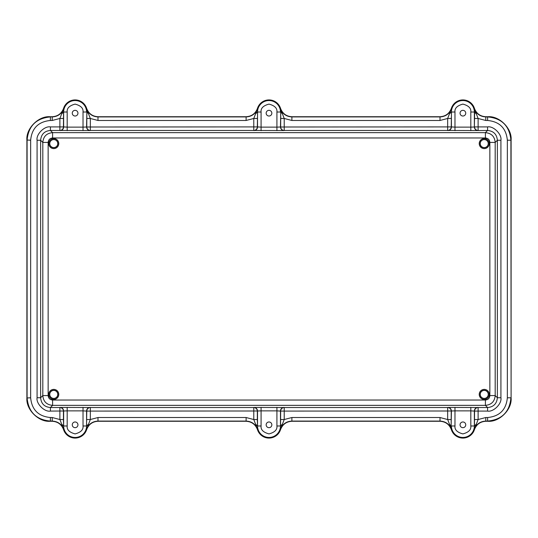 <?xml version="1.0" encoding="UTF-8"?>
<svg xmlns="http://www.w3.org/2000/svg" width="538" height="538" viewBox="0 0 538 538"><rect width="100%" height="100%" fill="white"/><g stroke="black" fill="none" stroke-linecap="round" stroke-linejoin="round"><path stroke-width="0.81" d="M484.24 399.425A5.017 5.017 0 0 1 479.224 394.408A5.017 5.017 0 0 1 484.24 389.391A5.017 5.017 0 0 1 489.257 394.408A5.017 5.017 0 0 1 484.24 399.425M484.24 390.292A4.116 4.116 0 0 0 480.118 394.408A4.116 4.116 0 0 0 484.24 398.53A4.116 4.116 0 0 0 488.356 394.408A4.116 4.116 0 0 0 484.24 390.292M53.76 399.425A5.017 5.017 0 0 1 48.743 394.408A5.017 5.017 0 0 1 53.76 389.391A5.017 5.017 0 0 1 58.777 394.408A5.017 5.017 0 0 1 53.76 399.425M53.76 390.292A4.116 4.116 0 0 0 49.644 394.408A4.116 4.116 0 0 0 53.76 398.53A4.116 4.116 0 0 0 57.882 394.408A4.116 4.116 0 0 0 53.76 390.292M484.24 148.609A5.017 5.017 0 0 1 479.224 143.592A5.017 5.017 0 0 1 484.24 138.575A5.017 5.017 0 0 1 489.257 143.592A5.017 5.017 0 0 1 484.24 148.609M484.24 139.47A4.116 4.116 0 0 0 480.118 143.592A4.116 4.116 0 0 0 484.24 147.708A4.116 4.116 0 0 0 488.356 143.592A4.116 4.116 0 0 0 484.24 139.47M53.76 148.609A5.017 5.017 0 0 1 48.743 143.592A5.017 5.017 0 0 1 53.76 138.575A5.017 5.017 0 0 1 58.777 143.592A5.017 5.017 0 0 1 53.76 148.609M53.76 139.47A4.116 4.116 0 0 0 49.644 143.592A4.116 4.116 0 0 0 53.76 147.708A4.116 4.116 0 0 0 57.882 143.592A4.116 4.116 0 0 0 53.76 139.47M484.24 390.406A4.001 4.001 0 0 0 480.239 394.408A4.001 4.001 0 0 0 484.24 398.409A4.001 4.001 0 0 0 488.242 394.408A4.001 4.001 0 0 0 484.24 390.406M53.76 390.406A4.001 4.001 0 0 0 49.758 394.408A4.001 4.001 0 0 0 53.76 398.409A4.001 4.001 0 0 0 57.761 394.408A4.001 4.001 0 0 0 53.76 390.406M484.24 139.591A4.001 4.001 0 0 0 480.239 143.592A4.001 4.001 0 0 0 484.24 147.594A4.001 4.001 0 0 0 488.242 143.592A4.001 4.001 0 0 0 484.24 139.591M53.76 139.591A4.001 4.001 0 0 0 49.758 143.592A4.001 4.001 0 0 0 53.76 147.594A4.001 4.001 0 0 0 57.761 143.592A4.001 4.001 0 0 0 53.76 139.591M75.105 421.98A2.845 2.845 0 0 0 72.26 424.825A2.845 2.845 0 0 0 75.105 427.67A2.845 2.845 0 0 0 77.949 424.825A2.845 2.845 0 0 0 75.105 421.98M462.895 421.98A2.845 2.845 0 0 0 460.051 424.825A2.845 2.845 0 0 0 462.895 427.67A2.845 2.845 0 0 0 465.74 424.825A2.845 2.845 0 0 0 462.895 421.98M269 421.98A2.845 2.845 0 0 0 266.155 424.825A2.845 2.845 0 0 0 269 427.67A2.845 2.845 0 0 0 271.845 424.825A2.845 2.845 0 0 0 269 421.98M451.375 108.326C449.365 113.619 445.525 116.416 439.862 116.733C445.511 116.43 449.344 113.626 451.375 108.326A12.098 12.098 0 0 1 474.415 108.326C476.426 113.619 480.259 116.416 485.928 116.733L487.811 116.733C499.338 115.69 512.142 128.488 511.1 140.021L511.1 397.979C512.142 409.512 499.338 422.31 487.811 421.267L487.623 421.079C501.853 419.734 509.614 411.974 510.912 397.79L507.354 397.79C506.184 409.774 499.607 416.351 487.623 417.522L487.623 421.079L485.787 421.079L485.787 417.522L478.114 419.532L474.254 429.546C476.258 424.213 480.098 421.389 485.787 421.079L487.811 421.267C499.338 422.31 512.142 409.512 511.1 397.979L511.1 140.021C512.142 128.488 499.338 115.69 487.811 116.733L485.787 116.921C480.098 116.612 476.258 113.787 474.254 108.454L474.415 108.326A12.098 12.098 0 0 0 451.375 108.326L451.537 108.454C449.533 113.787 445.686 116.612 440.003 116.921L291.892 116.921C286.209 116.612 282.363 113.787 280.359 108.454L280.52 108.326A12.098 12.098 0 0 0 257.48 108.326L257.641 108.454C255.637 113.787 251.791 116.612 246.108 116.921L97.997 116.921C92.314 116.612 88.467 113.787 86.463 108.454L86.625 108.326A12.098 12.098 0 0 0 63.585 108.326L63.444 126.907L67.189 127.129L67.189 112.018L63.639 112.018A11.473 11.473 0 0 1 75.105 100.545A11.473 11.473 0 0 1 86.578 112.018L83.02 112.018L83.02 127.129L86.578 127.008C86.786 129.167 87.976 130.351 90.135 130.566L59.886 130.465A3.558 3.558 116.6 0 0 63.444 126.907L59.886 126.907L59.886 130.465L50.417 130.465C44.466 131.003 41.204 134.258 40.632 140.25L40.632 397.75C41.17 403.702 44.432 406.963 50.417 407.535L59.886 407.535L59.886 419.532L52.213 417.522L52.213 421.079C57.902 421.389 61.742 424.213 63.746 429.546L63.585 429.674A12.098 12.098 0 0 0 86.625 429.674L86.463 429.546C88.467 424.213 92.314 421.389 97.997 421.079L246.108 421.079C251.791 421.389 255.637 424.213 257.641 429.546L257.48 429.674A12.098 12.098 0 0 0 280.52 429.674L280.668 411.093L276.915 410.871L276.915 425.982L280.473 425.982A11.473 11.473 0 0 1 269 437.455A11.473 11.473 0 0 1 257.527 425.982L261.085 425.982L261.085 410.871L257.527 410.992C257.319 408.833 256.135 407.649 253.976 407.434L284.219 407.535A3.558 3.558 -63.4 0 0 280.668 411.093L284.219 411.093L284.219 407.535L447.67 407.535L447.67 419.532L440.003 417.522L291.892 417.522L284.219 419.532L280.668 419.532M75.105 110.33A2.845 2.845 0 0 0 72.26 113.175A2.845 2.845 0 0 0 75.105 116.02A2.845 2.845 0 0 0 77.949 113.175A2.845 2.845 0 0 0 75.105 110.33M90.135 130.566L90.33 130.465A3.558 3.558 -116.6 0 1 86.773 126.907L86.853 112.018L86.578 127.008L253.781 126.907L253.781 118.468L257.641 108.454L257.332 126.907L261.085 127.129L261.085 112.018L257.527 112.018A11.473 11.473 0 0 1 269 100.545A11.473 11.473 0 0 1 280.473 112.018L276.915 112.018L276.915 127.129L280.473 127.008C280.681 129.167 281.865 130.351 284.024 130.566L253.781 130.465A3.558 3.558 116.6 0 0 257.332 126.907L253.781 126.907L253.781 130.465L90.33 130.465L90.33 118.468L97.997 120.478L246.108 120.478L253.781 118.468L257.332 118.468M269 110.33A2.845 2.845 0 0 0 266.155 113.175A2.845 2.845 0 0 0 269 116.02A2.845 2.845 0 0 0 271.845 113.175A2.845 2.845 0 0 0 269 110.33M284.024 130.566L284.219 130.465A3.558 3.558 -116.6 0 1 280.668 126.907L280.742 112.018L280.473 127.008L447.67 126.907L447.67 118.468L451.537 108.454L451.227 126.907L454.98 127.129L454.98 112.018L451.422 112.018A11.473 11.473 0 0 1 462.895 100.545A11.473 11.473 0 0 1 474.361 112.018L470.811 112.018L470.811 127.129L474.361 127.008C474.577 129.167 475.76 130.351 477.919 130.566L447.67 130.465A3.558 3.558 116.6 0 0 451.227 126.907L447.67 126.907L447.67 130.465L284.219 130.465L284.219 118.468L291.892 120.478L440.003 120.478L447.67 118.468L451.227 118.468M462.895 110.33A2.845 2.845 0 0 0 460.051 113.175A2.845 2.845 0 0 0 462.895 116.02A2.845 2.845 0 0 0 465.74 113.175A2.845 2.845 0 0 0 462.895 110.33M50.189 116.733L52.213 116.921L52.213 120.478L59.886 118.468L63.746 108.454C61.742 113.787 57.902 116.612 52.213 116.921L50.189 116.733C38.662 115.69 25.858 128.488 26.9 140.021L26.9 397.979C25.858 409.512 38.662 422.31 50.189 421.267L52.213 421.079L50.377 421.079L50.377 417.522C38.393 416.351 31.816 409.774 30.646 397.79L30.646 140.21C31.816 128.226 38.393 121.649 50.377 120.478L50.377 116.921C36.147 118.266 28.386 126.026 27.088 140.21L27.088 397.79C28.433 412.021 36.194 419.788 50.377 421.079L50.189 421.267C38.662 422.31 25.858 409.512 26.9 397.979L26.9 140.021C25.858 128.488 38.662 115.69 50.189 116.733L52.072 116.733C57.721 116.43 61.561 113.626 63.585 108.326C61.574 113.619 57.741 116.416 52.072 116.733M449.479 113.8L451.422 112.018L451.422 127.008A3.558 3.558 -63.4 0 1 447.865 130.566M292.033 116.733C286.384 116.43 282.544 113.626 280.52 108.326C282.531 113.619 286.371 116.416 292.033 116.733L439.862 116.733M282.416 113.8L280.359 108.454L280.742 112.018L282.416 113.8L284.219 118.468L280.668 118.468M255.584 113.8L257.527 112.018L257.527 127.008A3.558 3.558 -63.4 0 1 253.976 130.566M257.48 108.326C255.469 113.619 251.629 116.416 245.967 116.733C251.616 116.43 255.456 113.626 257.48 108.326A12.098 12.098 0 0 1 280.52 108.326M98.138 116.733C92.489 116.43 88.656 113.626 86.625 108.326C88.636 113.619 92.475 116.416 98.138 116.733L245.967 116.733M88.521 113.8L86.463 108.454L86.853 112.018L88.521 113.8L90.33 118.468L86.773 118.468M245.967 421.267C251.616 421.57 255.456 424.374 257.48 429.674C255.469 424.381 251.629 421.584 245.967 421.267L98.138 421.267C92.489 421.57 88.656 424.374 86.625 429.674A12.098 12.098 0 0 1 63.585 429.674C61.574 424.381 57.741 421.584 52.072 421.267C57.721 421.57 61.561 424.374 63.585 429.674M86.773 419.532L90.33 419.532L90.33 411.093L257.527 410.992L257.527 425.982L255.584 424.2L253.781 419.532L246.108 417.522L97.997 417.522L90.33 419.532L86.463 429.546L86.773 411.093L83.02 410.871L83.02 425.982L86.578 425.982A11.473 11.473 0 0 1 75.105 437.455A11.473 11.473 0 0 1 63.639 425.982L67.189 425.982L67.189 410.871L63.639 410.992C63.423 408.833 62.24 407.649 60.081 407.434L90.33 407.535A3.558 3.558 -63.4 0 0 86.773 411.093L90.33 411.093L90.33 407.535L253.781 407.535L253.781 419.532L257.332 419.532L257.641 429.546L255.584 424.2M447.865 407.434L447.67 407.535A3.558 3.558 63.4 0 1 451.227 411.093L451.147 425.982L451.422 410.992L284.219 411.093L284.219 419.532L280.359 429.546C282.363 424.213 286.209 421.389 291.892 421.079L440.003 421.079C445.686 421.389 449.533 424.213 451.537 429.546L451.375 429.674A12.098 12.098 0 0 0 474.415 429.674L474.556 411.093L470.811 410.871L470.811 425.982L474.361 425.982A11.473 11.473 0 0 1 462.895 437.455A11.473 11.473 0 0 1 451.422 425.982L454.98 425.982L454.98 410.871L451.422 410.992C451.214 408.833 450.024 407.649 447.865 407.434L478.114 407.535A3.558 3.558 -63.4 0 0 474.556 411.093L478.114 411.093L478.114 407.535L487.583 407.535C493.534 406.997 496.796 403.742 497.368 397.75L500.918 397.75C502.082 403.675 493.393 412.256 487.583 411.093L478.114 411.093L478.114 419.532L474.556 419.532M282.416 424.2L280.473 425.982L280.473 410.992A3.558 3.558 116.6 0 1 284.024 407.434M280.52 429.674C282.531 424.381 286.371 421.584 292.033 421.267C286.384 421.57 282.544 424.374 280.52 429.674A12.098 12.098 0 0 1 257.48 429.674M439.862 421.267C445.511 421.57 449.344 424.374 451.375 429.674C449.365 424.381 445.525 421.584 439.862 421.267L292.033 421.267M449.479 424.2L451.537 429.546L451.147 425.982L449.479 424.2L447.67 419.532L451.227 419.532M61.695 113.8L63.639 112.018L63.639 127.008A3.558 3.558 -63.4 0 1 60.081 130.566M487.811 421.267L485.928 421.267C480.279 421.57 476.439 424.374 474.415 429.674A12.098 12.098 0 0 1 451.375 429.674M63.444 118.468L59.886 118.468L59.886 126.907L50.417 126.907C44.607 125.744 35.918 134.325 37.082 140.25L37.082 397.75C35.911 403.561 44.499 412.249 50.417 411.093L63.639 410.992L63.639 425.982L61.695 424.2L59.886 419.532L63.444 419.532L63.746 429.546L61.695 424.2M88.521 424.2L86.578 425.982L86.578 410.992A3.558 3.558 116.6 0 1 90.135 407.434M476.305 113.8L474.361 112.018L474.361 127.008L474.637 112.018L474.254 108.454L478.114 118.468L485.787 120.478L485.787 116.921L487.623 116.921L487.623 120.478C499.607 121.649 506.184 128.226 507.354 140.21L507.354 397.79M511.1 140.021L510.912 140.21C509.567 125.979 501.806 118.212 487.623 116.921L487.811 116.733M476.305 424.2L474.361 425.982L474.361 410.992A3.558 3.558 116.6 0 1 477.919 407.434M474.556 118.468L478.114 118.468L478.114 126.907L487.583 126.907C493.501 125.751 502.089 134.439 500.918 140.25L500.918 397.75M474.556 126.907A3.558 3.558 -116.6 0 0 478.114 130.465L478.114 126.907L474.556 126.907M257.332 419.532L257.332 411.093A3.558 3.558 63.4 0 0 253.781 407.535L253.976 407.434M63.444 419.532L63.444 411.093A3.558 3.558 63.4 0 0 59.886 407.535L60.081 407.434M489.856 395.578L489.856 142.422C489.587 139.725 488.107 138.246 485.404 137.977L52.596 137.977C49.893 138.246 48.413 139.725 48.144 142.422L48.144 395.578C48.413 398.275 49.893 399.754 52.596 400.023L485.404 400.023C488.107 399.754 489.587 398.275 489.856 395.578L495.189 395.578L495.189 142.422C494.637 136.457 491.376 133.195 485.404 132.644L52.596 132.644C46.624 133.195 43.363 136.457 42.811 142.422L42.811 395.578C43.363 401.543 46.624 404.805 52.596 405.356L485.404 405.356C491.376 404.805 494.637 401.543 495.189 395.578L497.368 397.75L497.368 140.25C496.83 134.298 493.568 131.037 487.583 130.465L477.919 130.566M52.072 421.267L50.189 421.267M474.415 108.326C476.426 113.619 480.259 116.416 485.928 116.733M485.928 421.267C480.279 421.57 476.439 424.374 474.415 429.674M98.138 421.267C92.489 421.57 88.656 424.374 86.625 429.674M63.585 108.326A12.098 12.098 0 0 1 86.625 108.326M440.003 120.478L440.003 116.921L291.892 116.921L291.892 120.478M246.108 120.478L246.108 116.921L97.997 116.921L97.997 120.478M97.997 417.522L97.997 421.079L246.108 421.079L246.108 417.522M291.892 417.522L291.892 421.079L440.003 421.079L440.003 417.522M52.213 417.522L50.377 417.522M26.9 397.979L30.646 397.79M26.9 140.021L30.646 140.21M50.377 120.478L52.213 120.478M485.787 120.478L487.623 120.478M511.1 397.979L510.912 140.21L507.354 140.21M487.623 417.522L485.787 417.522M454.98 112.018C454.529 108.272 457.165 105.636 462.895 104.103C468.618 105.636 471.261 108.272 470.811 112.018M261.085 112.018C260.634 108.272 263.27 105.636 269 104.103C274.73 105.636 277.366 108.272 276.915 112.018M67.189 112.018C66.739 108.272 69.382 105.636 75.105 104.103C80.835 105.636 83.471 108.272 83.02 112.018M276.915 425.982C277.366 429.727 274.73 432.364 269 433.897C263.27 432.364 260.634 429.727 261.085 425.982M470.811 425.982C471.261 429.727 468.618 432.364 462.895 433.897C457.165 432.364 454.529 429.727 454.98 425.982M83.02 425.982C83.471 429.727 80.835 432.364 75.105 433.897C69.382 432.364 66.739 429.727 67.189 425.982M454.98 130.687L454.98 127.129L470.811 127.129L470.811 130.687M261.085 130.687L261.085 127.129L276.915 127.129L276.915 130.687M67.189 130.687L67.189 127.129L83.02 127.129L83.02 130.687M276.915 407.313L276.915 410.871L261.085 410.871L261.085 407.313M470.811 407.313L470.811 410.871L454.98 410.871L454.98 407.313M83.02 407.313L83.02 410.871L67.189 410.871L67.189 407.313M500.918 140.25L497.368 140.25L495.189 142.422L489.856 142.422M487.583 126.907L487.583 130.465L485.404 132.644L485.404 137.977M50.417 126.907L50.417 130.465L52.596 132.644L52.596 137.977M37.082 140.25L40.632 140.25L42.811 142.422L48.144 142.422M37.082 397.75L40.632 397.75L42.811 395.578L48.144 395.578M50.417 411.093L50.417 407.535L52.596 405.356L52.596 400.023M487.583 411.093L487.583 407.535L485.404 405.356L485.404 400.023"/></g></svg>
